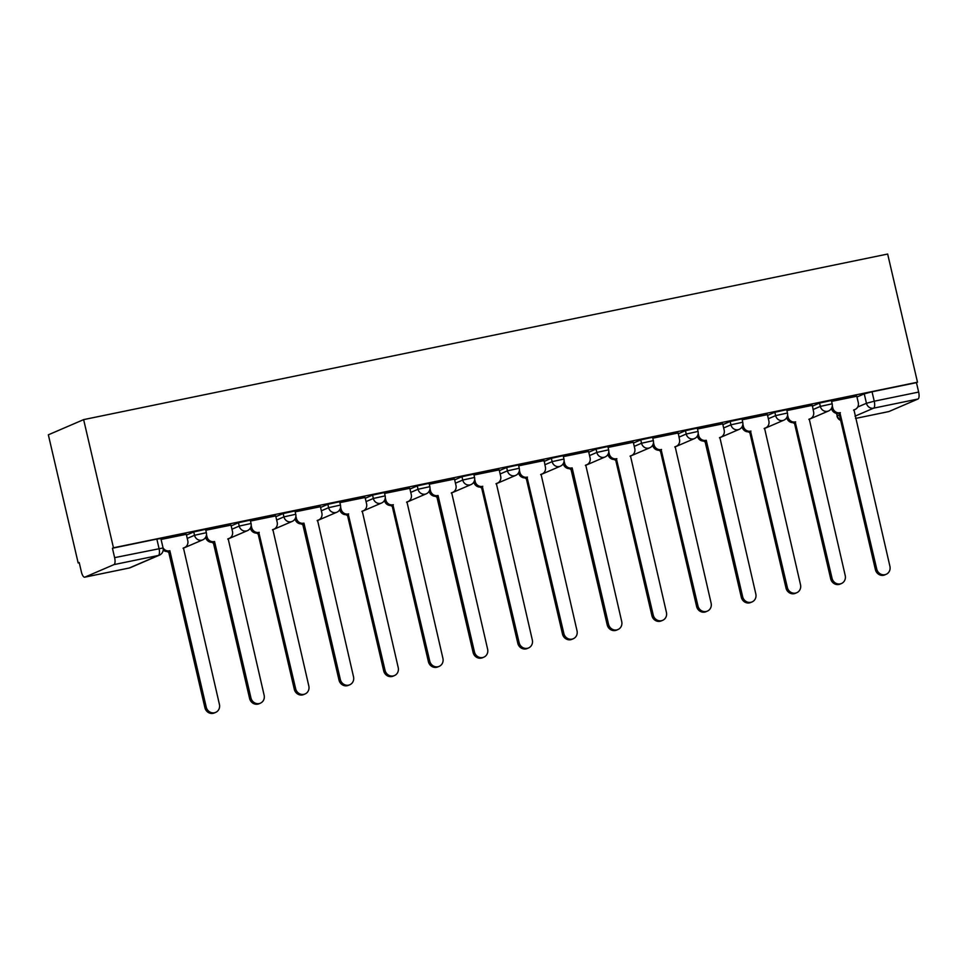 <?xml version="1.0" encoding="UTF-8"?>
<svg xmlns="http://www.w3.org/2000/svg" width="967" height="967" viewBox="0 0 967 967"><rect width="100%" height="100%" fill="white"/><g stroke="black" fill="none" stroke-linecap="round" stroke-linejoin="round"><path stroke-width="1.45" d="M205.572 529.348L193.763 531.947L194.536 535.283L206.358 532.684L205.572 529.348M250.272 520.137L238.462 522.736L239.236 526.084L251.057 523.485L250.272 520.137M294.971 510.939L283.162 513.537L283.935 516.874L295.757 514.275L294.971 510.939M339.683 501.728L327.861 504.327L328.635 507.675L340.457 505.076L339.683 501.728M384.382 492.529L372.561 495.128L373.335 498.464L385.156 495.866L384.382 492.529M429.082 483.319L417.26 485.918L418.034 489.254L429.856 486.667L429.082 483.319M473.782 474.12L461.96 476.707L462.734 480.055L474.555 477.456L473.782 474.12M518.481 464.909L506.66 467.508L507.433 470.844L519.255 468.246L518.481 464.909M563.181 455.699L551.359 458.298L552.133 461.646L563.954 459.047L563.181 455.699M607.88 446.5L596.059 449.099L596.832 452.435L608.654 449.836L607.88 446.5M652.58 437.289L640.758 439.888L641.532 443.237L653.354 440.638L652.58 437.289M697.28 428.091L685.458 430.69L686.232 434.026L698.053 431.427L697.28 428.091M741.979 418.88L730.158 421.479L730.931 424.815L742.753 422.228L741.979 418.88M786.679 409.682L774.857 412.268L775.631 415.617L787.452 413.018L786.679 409.682M831.378 400.471L819.557 403.07L820.33 406.406L832.152 403.807L831.378 400.471M857.693 407.047L866.444 403.275L874.241 401.208L918.65 392.07L916.462 382.654L917.49 382.207L113.465 547.793L83.633 419.618L48.35 434.812L78.17 562.975L79.258 562.758M917.49 382.207L887.658 254.043L83.633 419.618M78.17 562.975L79.209 562.54L81.397 571.956A6.249 2.2 -101.6 0 0 84.709 577.19A6.249 2.2 -101.6 0 0 84.866 577.142L113.985 564.607A6.249 2.2 -101.6 0 0 114.626 557.645L163.072 547.963L160.873 538.559L156.847 539.078L159.035 548.494A6.249 2.2 -101.6 0 1 158.395 555.457L113.985 564.607M113.465 547.793L112.438 548.229L114.626 557.645M856.967 397.002L864.256 393.859L866.444 403.275A6.249 5.838 -113.3 0 0 873.588 408.171L854.985 416.185M855.505 418.433L888.891 411.555L918.009 399.02L873.588 408.171A6.249 2.2 -101.6 0 0 874.241 401.208L872.041 391.792L864.256 393.859M918.65 392.07A6.249 2.2 78.4 0 1 918.009 399.02M787.597 414.988L788.069 417.043A6.249 5.838 66.7 0 0 795.212 421.938L832.043 578.266A7.192 6.709 66.7 0 0 841.471 583.5A7.192 6.709 66.7 0 0 845.218 575.546L809.258 419.049A6.249 5.838 66.7 0 0 813.573 411.797L812.34 405.342L786.884 410.576M767.399 414.65L742.185 419.787M722.7 423.86L697.485 428.997M653.487 442.608L653.97 444.663A6.249 5.838 66.7 0 0 661.114 449.558L697.944 605.874A7.192 6.709 66.7 0 0 707.373 611.12A7.192 6.709 66.7 0 0 711.12 603.166L675.159 446.669A6.249 5.838 66.7 0 0 679.475 439.405L678.23 432.962L652.785 438.196M633.3 442.27L608.086 447.407M588.601 451.468L563.386 456.605M519.388 470.216L519.871 472.283A6.249 5.838 66.7 0 0 527.015 477.166L563.846 633.494A7.192 6.709 66.7 0 0 573.274 638.74A7.192 6.709 66.7 0 0 577.021 630.774L541.061 474.277A6.249 5.838 66.7 0 0 545.376 467.025L544.131 460.57L518.687 465.816M499.19 469.877L473.987 475.015M454.49 479.088L429.288 484.225M409.79 488.299L384.588 493.436M365.091 497.497L339.888 502.635M320.391 506.708L295.189 511.845M275.692 515.907L250.489 521.044M230.992 525.117L205.79 530.254M186.293 534.316L161.09 539.453M186.474 535.077L193.763 531.947M231.173 525.879L238.462 522.736M275.873 516.668L283.162 513.537M320.573 507.47L327.861 504.327M365.272 498.259L372.561 495.128M409.972 489.048L417.26 485.918M454.671 479.85L461.96 476.707M499.371 470.639L506.66 467.508M544.07 461.44L551.359 458.298M588.77 452.23L596.059 449.099M633.47 443.031L640.758 439.888M678.169 433.82L685.458 430.69M722.869 424.61L730.158 421.479M767.568 415.411L774.857 412.268M812.268 406.2L819.557 403.07M856.798 396.24L831.584 401.378M112.438 548.229L156.847 539.078M916.462 382.654L872.041 391.792M840.347 412.643L838.582 413.308A6.249 5.838 -113.3 0 1 831.439 408.425L832.768 407.844A6.249 5.838 66.7 0 0 839.912 412.728L876.743 569.055A7.192 6.709 66.7 0 0 886.171 574.301A7.192 6.709 66.7 0 0 889.918 566.336L853.958 409.839A6.249 5.838 66.7 0 0 858.273 402.586L856.786 396.192M855.009 409.512L853.68 410.081A6.249 5.838 -113.3 0 1 853.571 410.129M886.171 574.301L884.841 574.882A7.192 6.709 -113.3 0 1 875.401 569.636L839.005 413.223M832.297 405.777L832.768 407.844M795.648 421.854L793.883 422.519A6.249 5.838 -113.3 0 1 786.739 417.635M810.31 418.711L808.98 419.291A6.249 5.838 -113.3 0 1 808.871 419.34M841.471 583.5L840.142 584.08A7.192 6.709 -113.3 0 1 830.701 578.834L794.306 422.422M750.948 431.052L749.183 431.717A6.249 5.838 -113.3 0 1 742.04 426.834L743.369 426.254A6.249 5.838 66.7 0 0 750.513 431.149L787.343 587.465A7.192 6.709 66.7 0 0 796.772 592.711A7.192 6.709 66.7 0 0 800.519 584.757L764.559 428.248A6.249 5.838 66.7 0 0 768.874 420.996L767.387 414.601M765.61 427.922L764.281 428.49A6.249 5.838 -113.3 0 1 764.172 428.538M796.772 592.711L795.442 593.291A7.192 6.709 -113.3 0 1 786.002 588.045L749.606 431.633M742.898 424.187L743.369 426.254M698.186 433.397L698.67 435.452A6.249 5.838 66.7 0 0 705.813 440.348L704.484 440.928A6.249 5.838 -113.3 0 1 697.34 436.044M706.248 440.263L742.644 596.675A7.192 6.709 66.7 0 0 752.072 601.921A7.192 6.709 66.7 0 0 755.819 593.956L719.859 437.459A6.249 5.838 66.7 0 0 720.911 437.12L719.581 437.7A6.249 5.838 -113.3 0 1 719.472 437.749M752.072 601.921L750.743 602.489A7.192 6.709 -113.3 0 1 741.302 597.243L704.907 440.831M720.911 437.12A6.249 5.838 66.7 0 0 724.174 430.206L722.687 423.8M661.549 449.462L659.772 450.126A6.249 5.838 -113.3 0 1 652.64 445.243L653.97 444.663M676.211 446.331L674.881 446.911A6.249 5.838 -113.3 0 1 674.773 446.947M707.373 611.12L706.043 611.7A7.192 6.709 -113.3 0 1 696.603 606.454L660.207 450.042M616.849 458.672L615.072 459.337A6.249 5.838 -113.3 0 1 607.941 454.454L609.27 453.861A6.249 5.838 66.7 0 0 616.414 458.757L653.245 615.085A7.192 6.709 66.7 0 0 662.673 620.331A7.192 6.709 66.7 0 0 666.42 612.365L630.46 455.868A6.249 5.838 66.7 0 0 634.775 448.615L633.288 442.209M631.511 455.542L630.182 456.11A6.249 5.838 -113.3 0 1 630.073 456.158M662.673 620.331L661.343 620.899A7.192 6.709 -113.3 0 1 651.903 615.653L615.508 459.252M608.787 451.807L609.27 453.861M564.087 461.017L564.571 463.072A6.249 5.838 66.7 0 0 571.715 467.968L570.373 468.536A6.249 5.838 -113.3 0 1 563.241 463.664M572.15 467.883L608.545 624.283A7.192 6.709 66.7 0 0 617.973 629.529A7.192 6.709 66.7 0 0 621.721 621.576L585.76 465.079A6.249 5.838 66.7 0 0 586.812 464.74L585.482 465.32A6.249 5.838 -113.3 0 1 585.373 465.357M617.973 629.529L616.644 630.109A7.192 6.709 -113.3 0 1 607.203 624.863L570.808 468.451M586.812 464.74A6.249 5.838 66.7 0 0 590.075 457.814L588.589 451.42M527.45 477.082L525.673 477.746A6.249 5.838 -113.3 0 1 518.542 472.863L519.871 472.283M542.112 473.951L540.771 474.519A6.249 5.838 -113.3 0 1 540.674 474.567M573.274 638.74L571.944 639.32A7.192 6.709 -113.3 0 1 562.504 634.074L526.108 477.662M482.751 486.292L480.974 486.957A6.249 5.838 -113.3 0 1 473.842 482.074L475.172 481.481A6.249 5.838 66.7 0 0 482.315 486.377L519.146 642.704A7.192 6.709 66.7 0 0 528.574 647.938A7.192 6.709 66.7 0 0 532.321 639.985L496.361 483.488A6.249 5.838 66.7 0 0 500.676 476.235L499.19 469.829M497.413 483.149L496.071 483.73A6.249 5.838 -113.3 0 1 495.974 483.778M528.574 647.938L527.233 648.519A7.192 6.709 -113.3 0 1 517.804 643.273L481.409 486.86M474.688 479.427L475.172 481.481M429.989 488.625L430.472 490.692A6.249 5.838 66.7 0 0 437.616 495.587L436.274 496.156A6.249 5.838 -113.3 0 1 429.143 491.272M438.051 495.491L474.446 651.903A7.192 6.709 66.7 0 0 483.875 657.149A7.192 6.709 66.7 0 0 487.622 649.195L451.662 492.687A6.249 5.838 66.7 0 0 452.713 492.36L451.371 492.928A6.249 5.838 -113.3 0 1 451.275 492.977M483.875 657.149L482.533 657.729A7.192 6.709 -113.3 0 1 473.105 652.483L436.709 496.071M452.713 492.36A6.249 5.838 66.7 0 0 455.977 485.434L454.478 479.04M393.339 504.701L391.575 505.366A6.249 5.838 -113.3 0 1 384.431 500.483L385.773 499.891A6.249 5.838 66.7 0 0 392.916 504.786L429.747 661.114A7.192 6.709 66.7 0 0 439.175 666.36A7.192 6.709 66.7 0 0 442.922 658.394L406.95 501.897A6.249 5.838 66.7 0 0 411.277 494.645L409.778 488.238M408.014 501.559L406.672 502.139A6.249 5.838 -113.3 0 1 406.575 502.187M439.175 666.36L437.833 666.928A7.192 6.709 -113.3 0 1 428.405 661.682L392.01 505.27M385.289 497.836L385.773 499.891M348.64 513.9L346.875 514.565A6.249 5.838 -113.3 0 1 339.731 509.682L341.073 509.101A6.249 5.838 66.7 0 0 348.217 513.997L385.047 670.312A7.192 6.709 66.7 0 0 394.476 675.558A7.192 6.709 66.7 0 0 398.223 667.605L362.25 511.108A6.249 5.838 66.7 0 0 366.578 503.843L365.079 497.449M363.314 510.769L361.972 511.35A6.249 5.838 -113.3 0 1 361.876 511.386M394.476 675.558L393.134 676.138A7.192 6.709 -113.3 0 1 383.706 670.893L347.31 514.48M340.589 507.046L341.073 509.101M295.89 516.245L296.373 518.3A6.249 5.838 66.7 0 0 303.517 523.195L302.175 523.776A6.249 5.838 -113.3 0 1 295.032 518.892M303.94 523.111L340.348 679.523A7.192 6.709 66.7 0 0 349.776 684.769A7.192 6.709 66.7 0 0 353.523 676.803L317.551 520.306A6.249 5.838 66.7 0 0 318.614 519.98L317.273 520.548A6.249 5.838 -113.3 0 1 317.176 520.597M349.776 684.769L348.434 685.337A7.192 6.709 -113.3 0 1 339.006 680.091L302.611 523.691M318.614 519.98A6.249 5.838 66.7 0 0 321.878 513.054L320.379 506.648M259.241 532.321L257.476 532.974A6.249 5.838 -113.3 0 1 250.332 528.103L251.674 527.511A6.249 5.838 66.7 0 0 258.818 532.406L295.648 688.722A7.192 6.709 66.7 0 0 305.076 693.968A7.192 6.709 66.7 0 0 308.824 686.014L272.851 529.517A6.249 5.838 66.7 0 0 277.178 522.253L275.68 515.858M273.915 529.179L272.573 529.759A6.249 5.838 -113.3 0 1 272.476 529.795M305.076 693.968L303.735 694.548A7.192 6.709 -113.3 0 1 294.306 689.302L257.911 532.89M251.19 525.456L251.674 527.511M206.491 534.654L206.974 536.721A6.249 5.838 66.7 0 0 214.118 541.605L212.776 542.185A6.249 5.838 -113.3 0 1 205.633 537.301M214.541 541.52L250.949 697.932A7.192 6.709 66.7 0 0 260.377 703.178A7.192 6.709 66.7 0 0 264.124 695.213L228.152 538.716A6.249 5.838 66.7 0 0 229.215 538.389L227.874 538.957A6.249 5.838 -113.3 0 1 227.777 539.006M260.377 703.178L259.035 703.758A7.192 6.709 -113.3 0 1 249.607 698.512L213.211 542.1M229.215 538.389A6.249 5.838 66.7 0 0 232.479 531.463L230.98 525.069M163.036 547.818A6.249 5.838 66.7 0 0 169.418 550.815L168.077 551.395A6.249 5.838 -113.3 0 1 163.181 550.126M169.841 550.731L206.249 707.143A7.192 6.709 66.7 0 0 215.677 712.377A7.192 6.709 66.7 0 0 219.424 704.423L183.452 547.926A6.249 5.838 66.7 0 0 184.516 547.588L183.174 548.168A6.249 5.838 -113.3 0 1 183.077 548.216M215.677 712.377L214.336 712.957A7.192 6.709 -113.3 0 1 204.907 707.711L168.512 551.299M184.516 547.588A6.249 5.838 66.7 0 0 187.779 540.674L186.28 534.268M84.866 577.142L129.276 567.992L158.395 555.457A6.249 5.838 66.7 0 0 159.446 555.131A6.249 6.249 0 0 0 163.072 547.963M836.769 413.38L837.337 415.81L839.404 414.916M187.247 538.426L194.536 535.283A6.249 5.838 66.7 0 0 201.68 540.178A6.249 5.838 -113.3 0 0 202.744 539.852A6.249 6.249 0 0 0 206.358 532.684M231.947 529.215L239.236 526.084A6.249 5.838 66.7 0 0 246.38 530.98A6.249 5.838 -113.3 0 0 247.443 530.641A6.249 6.249 0 0 0 251.057 523.485M276.647 520.016L283.935 516.874A6.249 5.838 66.7 0 0 291.079 521.769A6.249 5.838 -113.3 0 0 292.143 521.431A6.249 6.249 0 0 0 295.757 514.275M321.346 510.806L328.635 507.675A6.249 5.838 66.7 0 0 335.779 512.558A6.249 5.838 -113.3 0 0 336.842 512.232A6.249 6.249 0 0 0 340.457 505.076M366.046 501.595L373.335 498.464A6.249 5.838 66.7 0 0 380.478 503.36A6.249 5.838 -113.3 0 0 381.542 503.021A6.249 6.249 0 0 0 385.156 495.866M410.745 492.396L418.034 489.254A6.249 5.838 66.7 0 0 425.178 494.149A6.249 5.838 -113.3 0 0 426.242 493.823A6.249 6.249 0 0 0 429.856 486.667M455.445 483.186L462.734 480.055A6.249 5.838 66.7 0 0 469.877 484.95A6.249 5.838 -113.3 0 0 470.941 484.612A6.249 6.249 0 0 0 474.555 477.456M500.144 473.987L507.433 470.844A6.249 5.838 66.7 0 0 514.577 475.74A6.249 5.838 -113.3 0 0 515.641 475.413A6.249 6.249 0 0 0 519.255 468.246M544.844 464.776L552.133 461.646A6.249 5.838 66.7 0 0 559.277 466.541A6.249 5.838 -113.3 0 0 560.34 466.203A6.249 6.249 0 0 0 563.954 459.047M589.556 455.578L596.832 452.435A6.249 5.838 66.7 0 0 603.976 457.331A6.249 5.838 -113.3 0 0 605.04 456.992A6.249 6.249 0 0 0 608.654 449.836M634.255 446.367L641.532 443.237A6.249 5.838 66.7 0 0 648.676 448.12A6.249 5.838 -113.3 0 0 649.739 447.794A6.249 6.249 0 0 0 653.354 440.638M678.955 437.157L686.232 434.026A6.249 5.838 66.7 0 0 693.375 438.921A6.249 5.838 -113.3 0 0 694.439 438.583A6.249 6.249 0 0 0 698.053 431.427M723.654 427.958L730.931 424.815A6.249 5.838 66.7 0 0 738.075 429.711A6.249 5.838 -113.3 0 0 739.139 429.384A6.249 6.249 0 0 0 742.753 422.228M768.354 418.747L775.631 415.617A6.249 5.838 66.7 0 0 782.774 420.512A6.249 5.838 -113.3 0 0 783.838 420.174A6.249 6.249 0 0 0 787.452 413.018M813.054 409.549L820.33 406.406A6.249 5.838 66.7 0 0 827.474 411.301A6.249 5.838 -113.3 0 0 828.538 410.975A6.249 6.249 0 0 0 832.152 403.807M793.484 422.579A6.249 5.838 66.7 0 0 794.499 423.256M748.784 431.79A6.249 5.838 66.7 0 0 749.8 432.467M704.085 440.988A6.249 5.838 66.7 0 0 705.1 441.665M659.385 450.199A6.249 5.838 66.7 0 0 660.401 450.876M614.686 459.398A6.249 5.838 66.7 0 0 615.701 460.074M569.986 468.608A6.249 5.838 66.7 0 0 571.001 469.285M525.286 477.819A6.249 5.838 66.7 0 0 526.302 478.484M480.587 487.017A6.249 5.838 66.7 0 0 481.602 487.694M435.887 496.228A6.249 5.838 66.7 0 0 436.903 496.905M391.188 505.427A6.249 5.838 66.7 0 0 392.203 506.104M346.488 514.637A6.249 5.838 66.7 0 0 347.504 515.314M301.789 523.836A6.249 5.838 66.7 0 0 302.804 524.513M257.077 533.047A6.249 5.838 66.7 0 0 258.104 533.724M212.377 542.257A6.249 5.838 66.7 0 0 213.405 542.922M167.678 551.456A6.249 5.838 66.7 0 0 168.705 552.133M836.334 413.308L837.337 415.81A6.249 5.838 -113.3 0 0 840.613 420.125M84.709 577.19L129.131 568.04A6.249 6.249 0 0 0 130.34 567.665A6.249 5.838 66.7 0 1 129.276 567.992A6.249 2.2 78.4 0 1 129.131 568.04A6.249 2.2 78.4 0 1 128.962 568.052M839.912 412.728L838.582 413.308M876.743 569.055L875.401 569.636M795.212 421.938L793.883 422.519M788.069 417.043L786.751 417.611M832.043 578.266L830.701 578.834M750.513 431.149L749.183 431.717M787.343 587.465L786.002 588.045M705.813 440.348L704.484 440.928M698.67 435.452L697.352 436.02M742.644 596.675L741.302 597.243M661.114 449.558L659.772 450.126M697.944 605.874L696.603 606.454M616.414 458.757L615.072 459.337M653.245 615.085L651.903 615.653M571.715 467.968L570.373 468.536M564.571 463.072L563.253 463.64M608.545 624.283L607.203 624.863M527.015 477.166L525.673 477.746M563.846 633.494L562.504 634.074M482.315 486.377L480.974 486.957M519.146 642.704L517.804 643.273M437.616 495.587L436.274 496.156M430.472 490.692L429.143 491.26M474.446 651.903L473.105 652.483M392.916 504.786L391.575 505.366M429.747 661.114L428.405 661.682M348.217 513.997L346.875 514.565M385.047 670.312L383.706 670.893M303.517 523.195L302.175 523.776M296.373 518.3L295.044 518.88M340.348 679.523L339.006 680.091M258.818 532.406L257.476 532.974M295.648 688.722L294.306 689.302M214.118 541.605L212.776 542.185M206.974 536.721L205.645 537.289M250.949 697.932L249.607 698.512M169.418 550.815L168.077 551.395M206.249 707.143L204.907 707.711M793.025 422.627A6.249 6.249 0 0 0 794.572 423.546M828.538 410.975L808.896 419.424M748.325 431.826A6.249 6.249 0 0 0 749.872 432.745M783.838 420.174L764.196 428.635M703.625 441.037A6.249 6.249 0 0 0 705.173 441.955M739.139 429.384L719.496 437.833M658.914 450.235A6.249 6.249 0 0 0 660.461 451.154M694.439 438.583L674.797 447.044M614.214 459.446A6.249 6.249 0 0 0 615.761 460.365M649.739 447.794L630.097 456.243M569.515 468.644A6.249 6.249 0 0 0 571.062 469.563M605.04 456.992L585.398 465.453M524.815 477.855A6.249 6.249 0 0 0 526.362 478.774M560.34 466.203L540.698 474.664M480.115 487.066A6.249 6.249 0 0 0 481.663 487.984M515.641 475.413L495.998 483.863M435.416 496.264A6.249 6.249 0 0 0 436.963 497.183M470.941 484.612L451.299 493.073M390.716 505.475A6.249 6.249 0 0 0 392.264 506.394M426.242 493.823L406.599 502.272M346.017 514.674A6.249 6.249 0 0 0 347.564 515.592M381.542 503.021L361.9 511.483M301.317 523.884A6.249 6.249 0 0 0 302.864 524.803M336.842 512.232L317.188 520.681M256.618 533.083A6.249 6.249 0 0 0 258.165 534.002M292.143 521.431L272.489 529.892M211.918 542.294A6.249 6.249 0 0 0 213.465 543.212M247.443 530.641L227.789 539.102M167.218 551.504A6.249 6.249 0 0 0 168.766 552.423M202.744 539.852L183.089 548.301M130.34 567.665L159.446 555.131M836.975 416.052A6.249 6.249 0 0 0 840.686 420.403M855.505 418.445L888.733 411.604"/></g></svg>
